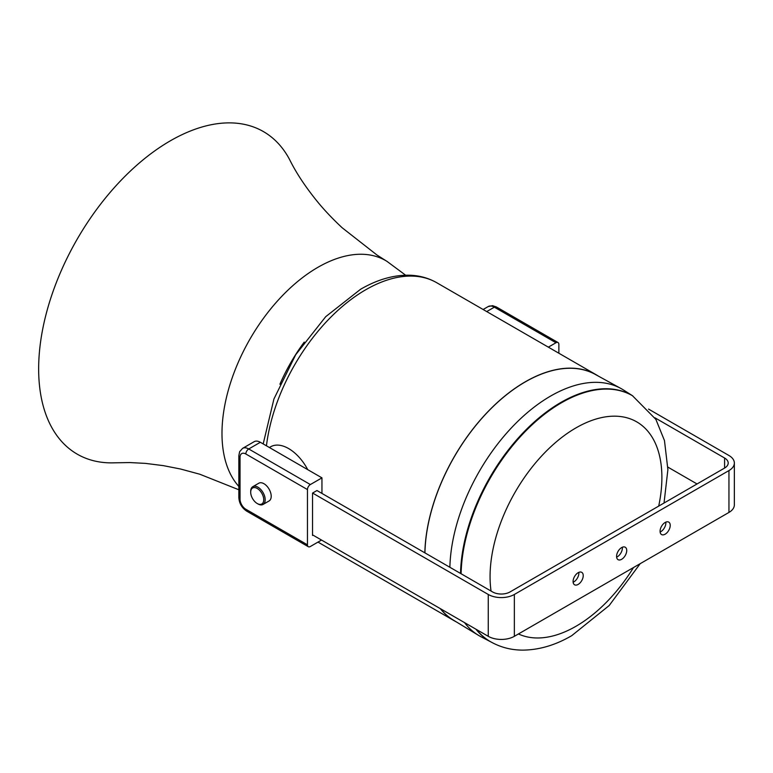 <?xml version="1.0" encoding="UTF-8"?>
<svg xmlns="http://www.w3.org/2000/svg" width="773" height="773" viewBox="0 0 773 773"><rect width="100%" height="100%" fill="white"/><g stroke="black" fill="none" stroke-linecap="round" stroke-linejoin="round"><path stroke-width="1.16" d="M405.622 275.198L386.935 261.332A135.642 78.315 120 0 0 386.577 261.119L376.934 254.993L342.091 227.706C332.052 218.305 323.501 209.212 316.447 200.439C304.958 186.167 296.02 172.563 289.633 159.634A186.225 107.515 120 0 0 141.778 160.929A186.225 107.515 120 0 0 38.65 368.905A186.225 107.515 120 0 0 114.588 462.814L129.816 462.563L145.469 463.385L163.335 465.636L180.553 469.018L199.772 474.216L238.838 489.763M304.243 342.091A125.081 72.218 120 0 0 279.903 384.239M317.983 542.095L454.234 620.758A142 81.986 120 0 0 456.273 621.869M598.215 376.016A142 81.986 120 0 0 596.234 374.799A142 81.986 120 0 0 525.234 381.833A142 81.986 120 0 0 424.85 552.83M440.262 608.602A142 81.986 120 0 0 454.234 620.758M424.937 552.879A141.884 81.919 -60 0 1 525.234 381.93A141.884 81.919 -60 0 1 595.287 374.412L620.97 388.51A142.512 82.276 -60 0 1 623.598 390.065L632.807 395.921M490.807 641.87L481.135 636.826A142.512 82.276 -60 0 1 478.477 635.329L453.422 620.139A141.884 81.919 -60 0 1 440.523 608.757M449.876 567.276A142.512 82.276 -60 0 1 460.824 511.436A142.512 82.276 -60 0 1 550.608 396.066A142.512 82.276 -60 0 1 620.97 388.51M490.198 641.513A142 81.986 -60 0 1 489.908 641.348A142 81.986 -60 0 1 475.936 629.203M460.534 573.431A142 81.986 -60 0 1 471.443 517.388A142 81.986 -60 0 1 560.908 402.433A142 81.986 -60 0 1 631.908 395.399A142 81.986 -60 0 1 632.188 395.563M478.477 635.329A142.512 82.276 -60 0 1 464.525 622.613M269.4 447.509L270.666 446.775A35.887 20.716 60 0 1 307.731 469.646M321.954 493.425L321.954 477.859L260.337 442.282A12.3 7.102 -120 0 0 254.182 441.673L242.587 448.369A12.3 7.102 60 0 1 248.732 448.978L260.337 442.282M310.36 484.555A4.097 2.367 120 0 0 307.461 489.57L245.833 453.993A4.097 2.367 120 0 1 248.732 448.978L310.36 484.555L321.954 477.859M245.833 453.993A8.203 4.735 -120 0 0 240.036 457.345L240.036 499.203A8.203 4.735 -120 0 0 245.833 509.243L307.461 544.82L307.461 489.57M307.461 544.82A4.097 2.367 120 0 0 308.301 546.704A4.097 2.367 120 0 0 310.36 546.501L321.52 540.056M313.036 535.158L312.534 535.447L312.534 493.087L316.949 490.536M263.071 504.44L269.081 500.962A10.252 5.923 -120 0 0 271.139 495.097A10.252 5.923 -120 0 0 266.27 485.492A10.252 5.923 -120 0 0 258.829 483.202L252.819 486.681A10.252 5.923 60 0 1 260.259 488.961A10.252 5.923 60 0 1 265.12 498.575A10.252 5.923 60 0 1 263.071 504.44A10.252 5.923 60 0 1 257.94 503.928L257.216 503.513A9.228 5.324 -120 0 0 263.68 498.691A9.228 5.324 -120 0 0 256.771 488.207A9.228 5.324 -120 0 0 250.694 492.208A9.228 5.324 -120 0 0 250.752 493.271A9.228 5.324 -120 0 0 257.216 503.513M250.694 492.208L250.694 491.377A10.252 5.923 60 0 1 252.819 486.681M654.915 417.787L724.591 458.012A12.3 7.102 180 0 1 728.195 463.037A12.3 7.102 180 0 1 724.591 468.061L510.006 591.954A12.3 7.102 180 0 1 492.614 591.954L317.172 490.662M312.601 493.048L488.256 594.466A18.455 10.658 0 0 0 514.354 594.466L728.949 470.573A18.455 10.658 0 0 0 734.35 463.037A18.455 10.658 0 0 0 728.949 455.5L648.557 409.091M667.882 467.124L697.043 483.966M312.534 534.858L488.256 636.314A18.455 10.658 0 0 0 514.354 636.314L728.949 512.431A18.455 10.658 0 0 0 734.35 504.895L734.35 463.037M622.333 547.245A7.179 4.145 -60 0 1 617.298 556.792A7.179 4.145 -60 0 1 616.622 557.13M665.824 522.133A7.179 4.145 -60 0 1 660.799 531.679A7.179 4.145 -60 0 1 660.123 532.017M578.832 572.358A7.179 4.145 -60 0 1 573.808 581.905A7.179 4.145 -60 0 1 573.122 582.243M621.656 559.304A7.179 4.145 120 0 0 626.343 552.985A7.179 4.145 120 0 0 625.241 547.226A7.179 4.145 120 0 0 621.656 547.584A7.179 4.145 120 0 0 616.96 553.912A7.179 4.145 120 0 0 618.062 559.662A7.179 4.145 120 0 0 621.656 559.304M665.147 534.191A7.179 4.145 120 0 0 669.833 527.872A7.179 4.145 120 0 0 668.742 522.113A7.179 4.145 120 0 0 665.147 522.471A7.179 4.145 120 0 0 660.461 528.8A7.179 4.145 120 0 0 661.562 534.549A7.179 4.145 120 0 0 665.147 534.191M578.156 584.417A7.179 4.145 120 0 0 582.842 578.098A7.179 4.145 120 0 0 581.74 572.339A7.179 4.145 120 0 0 578.156 572.696A7.179 4.145 120 0 0 573.469 579.025A7.179 4.145 120 0 0 574.561 584.775A7.179 4.145 120 0 0 578.156 584.417M558.019 342.545A4.097 2.367 120 0 0 555.971 342.748L494.353 307.171A4.097 2.367 -60 0 1 496.401 306.968L558.019 342.545A4.097 2.367 120 0 1 558.869 344.42L558.869 353.232M555.971 342.748L548.337 347.154M386.577 261.119A135.642 78.315 120 0 0 281.759 296.349A135.642 78.315 120 0 0 221.986 433.45A135.642 78.315 120 0 0 238.838 486.42M263.187 443.924L273.932 398.974L295.673 354.778L325.742 316.659L360.614 289.247C377.495 279.468 393.95 274.792 409.97 275.227C419.72 275.594 428.638 278.096 436.745 282.725A142 81.986 120 0 0 365.745 289.759A142 81.986 120 0 0 266.443 445.808M489.908 641.348L490.478 641.677A142 81.986 -60 0 1 476.506 629.531M461.104 573.759A142 81.986 -60 0 1 561.478 402.762A142 81.986 -60 0 1 632.478 395.728L655.881 419.391L664.471 440.581L667.891 469.626L664.036 503.03M658.702 506.102A121.496 70.15 120 0 0 575.982 427.875A121.496 70.15 120 0 0 491.048 591.055M518.441 633.957A121.496 70.15 120 0 0 575.982 626.275A121.496 70.15 120 0 0 633.522 567.517M724.591 468.061L724.591 458.012M488.256 636.314L488.256 594.466M514.354 636.314L514.354 594.466M728.949 512.431L728.949 470.573M496.401 306.968L492.546 305.664L488.198 306.562A12.3 7.102 -120 0 1 494.353 307.171L486.719 311.577M308.301 546.704L246.684 511.127A4.097 2.367 -60 0 1 245.833 509.243M246.684 511.127C241.833 507.88 239.215 503.349 238.838 497.532A4.097 2.367 0 0 0 240.036 499.203M238.838 497.532L238.838 455.674A4.097 2.367 0 0 0 240.036 457.345M436.745 282.725L596.234 374.799M490.478 641.677C500.315 647.262 511.021 650.074 522.625 650.122C539.081 649.987 555.449 645.175 571.73 635.667L609.192 605.53L640.199 563.662M631.908 395.399L632.478 395.728M488.198 306.562L483.115 309.5M238.838 455.674L239.64 451.683L242.587 448.369"/></g></svg>
